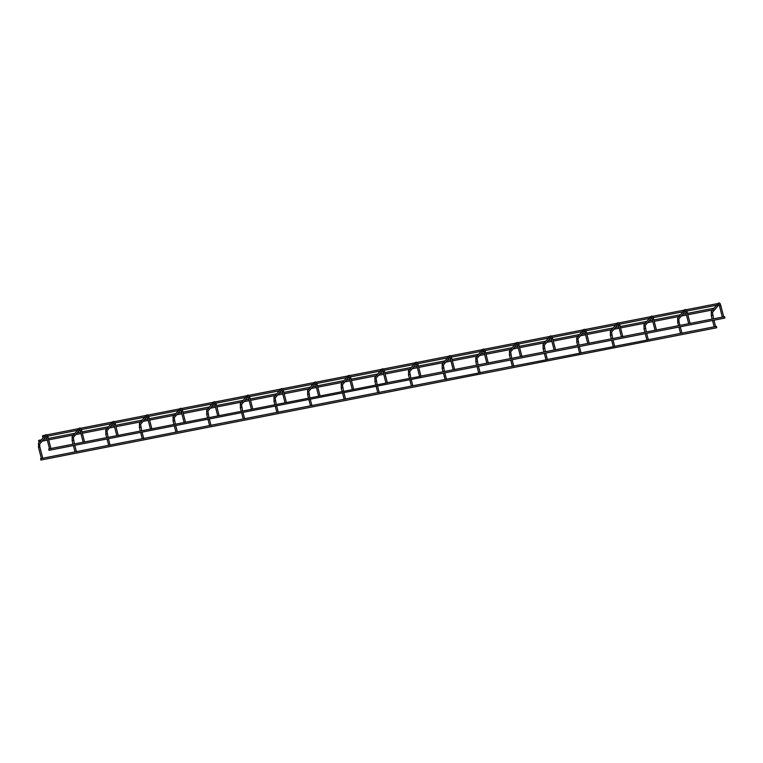 <?xml version="1.0" encoding="UTF-8"?>
<svg xmlns="http://www.w3.org/2000/svg" width="763" height="763" viewBox="0 0 763 763"><rect width="100%" height="100%" fill="white"/><g stroke="black" fill="none" stroke-linecap="round" stroke-linejoin="round"><path stroke-width="1.14" d="M46.657 437.609L48.002 437.218L50.959 448.654L50.425 448.644M39.848 446.965L42.823 458.353L42.289 458.344M49.023 450.332L48.756 448.94L49.023 450.332L724.85 318.066L724.573 316.664L723.725 316.826M42.547 436.598L42.566 435.711L42.547 436.598M715.58 326.535L716.438 326.364L716.705 327.766L40.887 460.032L40.611 458.639L40.887 460.032M80.306 431.019L81.641 430.637L84.598 442.063L84.064 442.054M74.784 445.296L76.462 451.763L75.928 451.753M113.553 422.874L113.906 424.409L115.28 424.047L118.236 435.482L117.702 435.473M108.422 438.706L110.101 445.182L109.567 445.172M147.583 417.857L148.919 417.466L151.875 428.901L151.351 428.892M142.061 432.125L143.74 438.601L143.206 438.591M181.222 411.267L182.567 410.885L185.523 422.311L184.989 422.301M175.709 425.544L177.378 432.011L176.844 432.001M214.861 404.686L216.206 404.295L219.162 415.73L218.628 415.721M209.348 418.954L211.017 425.43L210.483 425.42M248.5 398.105L249.844 397.714L252.801 409.149L252.267 409.14M242.987 412.373L244.656 418.849L244.122 418.839M282.138 391.514L283.483 391.133L286.44 402.559L285.906 402.549M276.626 405.792L278.295 412.258L277.761 412.249M315.777 384.934L317.122 384.542L320.079 395.978L319.544 395.968M310.264 399.202L311.933 405.678L311.409 405.668M349.416 378.353L350.761 377.962L353.717 389.397L353.183 389.388M343.903 392.621L345.582 399.097L345.048 399.087M383.064 371.762L384.399 371.381L387.356 382.807L48.756 448.94M377.542 386.04L379.221 392.506L378.686 392.497M416.703 365.181L418.038 364.79L420.995 376.226L387.327 382.673M411.181 379.449L412.859 385.925L412.325 385.916M450.342 358.6L451.677 358.209L454.634 369.635L454.109 369.635M444.819 372.869L446.498 379.345L445.964 379.335M483.98 352.01L485.325 351.629L488.282 363.054L487.748 363.045M478.468 366.288L480.137 372.754L446.46 379.201M517.619 345.429L518.964 345.038L521.921 356.474L521.387 356.464M512.107 359.697L513.776 366.173L513.241 366.164M551.258 338.848L552.603 338.457L555.559 349.883L555.025 349.883M545.745 353.116L547.414 359.592L513.737 366.04M584.897 332.258L586.242 331.876L589.198 343.302L588.664 343.293M579.384 346.536L581.053 353.002L547.386 359.449M618.535 325.677L619.88 325.286L622.837 336.721L622.303 336.712M613.023 339.945L614.692 346.421L581.024 352.868M652.174 319.096L653.519 318.705L656.476 330.131L655.942 330.131M646.662 333.364L648.34 339.84L614.663 346.288M685.823 312.506L687.158 312.124L690.114 323.55L689.58 323.541M680.3 326.783L681.979 333.25L681.445 333.24M719.461 305.925L720.797 305.534L723.753 316.969L723.219 316.96M713.939 320.193L715.618 326.669L715.084 326.659M38.636 441.262L38.655 440.375L38.636 441.262M46.066 436.131A0.715 0.668 -140 0 1 45.446 434.986L45.999 434.643C46.896 434.49 47.564 435.349 48.002 437.218L47.983 437.266M46.181 436.331L39.647 444.104A0.715 0.668 -140 0 1 38.427 443.78A0.715 0.668 -140 0 1 38.551 443.189L38.522 447.309M38.551 443.189L45.446 434.986A0.715 0.668 -140 0 1 45.818 434.767M39.666 444.076L39.867 446.918L38.484 447.271L41.383 458.487M79.705 429.54A0.715 0.668 -140 0 1 79.085 428.396L79.638 428.062C80.535 427.909 81.202 428.768 81.641 430.637L81.622 430.675M79.819 429.741L73.286 437.523A0.715 0.668 -140 0 1 72.065 437.199A0.715 0.668 -140 0 1 72.199 436.608L72.161 440.718M72.199 436.608L79.085 428.396A0.715 0.668 -140 0 1 79.457 428.186M73.486 440.385L72.123 440.69L73.029 444.19M113.344 422.96A0.715 0.668 -140 0 1 112.724 421.815L113.286 421.481C114.173 421.319 114.841 422.177 115.28 424.047L115.27 424.094M113.458 423.16L106.925 430.942A0.715 0.668 -140 0 1 105.704 430.618A0.715 0.668 -140 0 1 105.838 430.027L105.799 434.137M105.838 430.027L112.724 421.815A0.715 0.668 -140 0 1 113.096 421.596M107.125 433.794L105.761 434.109L106.667 437.6M146.982 416.379A0.715 0.668 -140 0 1 146.362 415.234L146.925 414.891C147.812 414.738 148.48 415.597 148.919 417.466L148.909 417.514M147.097 416.579L140.564 424.352A0.715 0.668 -140 0 1 139.343 424.028A0.715 0.668 -140 0 1 139.476 423.436L139.438 427.557M139.476 423.436L146.362 415.234A0.715 0.668 -140 0 1 146.734 415.015M140.764 427.213L139.4 427.518L140.306 431.019M180.621 409.788A0.715 0.668 -140 0 1 180.001 408.644L180.564 408.31C181.46 408.157 182.119 409.016 182.567 410.885L182.548 410.923M180.736 409.989L174.202 417.771A0.715 0.668 -140 0 1 172.991 417.447A0.715 0.668 -140 0 1 173.115 416.856L173.077 420.966M173.115 416.856L180.001 408.644A0.715 0.668 -140 0 1 180.373 408.434M174.403 420.632L173.039 420.938L173.945 424.438M214.26 403.207A0.715 0.668 -140 0 1 213.64 402.063L214.203 401.729C215.099 401.567 215.767 402.425 216.206 404.295L216.187 404.342M214.374 403.408L207.841 411.19A0.715 0.668 -140 0 1 206.63 410.866A0.715 0.668 -140 0 1 206.754 410.275L206.716 414.385M206.754 410.275L213.64 402.063A0.715 0.668 -140 0 1 214.012 401.843M208.041 414.042L206.678 414.357L207.584 417.847M247.899 396.626A0.715 0.668 -140 0 1 247.279 395.482L247.841 395.139C248.738 394.986 249.406 395.844 249.844 397.714L249.825 397.761M248.013 396.827L241.489 404.6A0.715 0.668 -140 0 1 240.269 404.276A0.715 0.668 -140 0 1 240.393 403.684L240.364 407.804M240.393 403.684L247.279 395.482A0.715 0.668 -140 0 1 247.651 395.263M241.68 407.461L240.326 407.766L241.222 411.267M281.537 390.036A0.715 0.668 -140 0 1 280.918 388.892L281.48 388.558C282.377 388.405 283.044 389.264 283.483 391.133L283.464 391.171M281.652 390.236L275.128 398.019A0.715 0.668 -140 0 1 273.907 397.695A0.715 0.668 -140 0 1 274.031 397.103L274.003 401.214M274.031 397.103L280.918 388.892A0.715 0.668 -140 0 1 281.289 388.682M275.329 400.88L273.965 401.185L274.861 404.686M315.186 383.455A0.715 0.668 -140 0 1 314.566 382.311L315.119 381.977C316.016 381.815 316.683 382.673 317.122 384.542L317.103 384.59M315.291 383.655L308.767 391.438A0.715 0.668 -140 0 1 307.546 391.104A0.715 0.668 -140 0 1 307.67 390.522L307.642 394.633M307.67 390.522L314.566 382.311A0.715 0.668 -140 0 1 314.938 382.091M308.967 394.29L307.603 394.605L308.51 398.095M348.825 376.874A0.715 0.668 -140 0 1 348.205 375.73L348.758 375.386C349.654 375.234 350.322 376.092 350.761 377.962L350.742 378.009M348.939 377.075L342.406 384.848A0.715 0.668 -140 0 1 341.185 384.523A0.715 0.668 -140 0 1 341.309 383.932L341.28 388.052M341.309 383.932L348.205 375.73A0.715 0.668 -140 0 1 348.577 375.51M342.606 387.709L341.242 388.014L342.148 391.514M382.463 370.284A0.715 0.668 -140 0 1 381.843 369.139L382.406 368.806C383.293 368.653 383.961 369.511 384.399 371.381L384.38 371.419M382.578 370.484L376.045 378.267A0.715 0.668 -140 0 1 374.824 377.943A0.715 0.668 -140 0 1 374.957 377.351L374.919 381.462M374.957 377.351L381.843 369.139A0.715 0.668 -140 0 1 382.215 368.93M376.245 381.119L374.881 381.433L375.787 384.934M416.102 363.703A0.715 0.668 -140 0 1 415.482 362.559L416.045 362.225C416.932 362.063 417.599 362.921 418.038 364.79L418.029 364.838M416.216 363.903L409.683 371.686A0.715 0.668 -140 0 1 408.463 371.352A0.715 0.668 -140 0 1 408.596 370.77L408.52 374.852L409.426 378.343M408.596 370.77L415.482 362.559A0.715 0.668 -140 0 1 415.854 362.339M409.884 374.538L408.52 374.852M449.741 357.122A0.715 0.668 -140 0 1 449.121 355.978L449.684 355.634C450.571 355.482 451.238 356.34 451.677 358.209L451.667 358.257M449.855 357.322L443.322 365.096A0.715 0.668 -140 0 1 442.101 364.771A0.715 0.668 -140 0 1 442.235 364.18L442.197 368.3M442.235 364.18L449.121 355.978A0.715 0.668 -140 0 1 449.493 355.758M443.522 367.957L442.159 368.262L443.065 371.762M485.325 351.629L485.306 351.667C484.877 349.759 484.219 348.901 483.322 349.053L482.76 349.387A0.715 0.668 -140 0 1 483.132 349.177M483.38 350.532A0.715 0.668 -140 0 1 482.76 349.387L475.874 357.599L475.835 361.71M483.494 350.732L476.961 358.515A0.715 0.668 -140 0 1 475.75 358.19A0.715 0.668 -140 0 1 475.874 357.599M477.161 361.366L475.797 361.681L476.703 365.181M517.018 343.951A0.715 0.668 -140 0 1 516.398 342.806L516.961 342.473C517.858 342.31 518.525 343.169 518.964 345.038L518.945 345.086M517.133 344.151L510.6 351.934A0.715 0.668 -140 0 1 509.388 351.6A0.715 0.668 -140 0 1 509.512 351.018L509.474 355.129M509.512 351.018L516.398 342.806A0.715 0.668 -140 0 1 516.77 342.587M510.8 354.785L509.436 355.1L510.342 358.591M550.657 337.37A0.715 0.668 -140 0 1 550.037 336.225L550.6 335.882C551.496 335.73 552.164 336.588 552.603 338.457L552.584 338.505M550.772 337.57L544.248 345.343A0.715 0.668 -140 0 1 543.027 345.019A0.715 0.668 -140 0 1 543.151 344.428L543.122 348.548M543.151 344.428L550.037 336.225A0.715 0.668 -140 0 1 550.409 336.006M544.439 348.205L543.084 348.51L543.981 352.01M584.296 330.78A0.715 0.668 -140 0 1 583.685 329.635L584.239 329.301C585.135 329.149 585.803 330.007 586.242 331.876L586.222 331.915M584.41 330.98L577.887 338.762A0.715 0.668 -140 0 1 576.666 338.438A0.715 0.668 -140 0 1 576.79 337.847L576.761 341.958M576.79 337.847L583.685 329.635A0.715 0.668 -140 0 1 584.048 329.425M578.087 341.614L576.723 341.929L577.629 345.429M617.944 324.199A0.715 0.668 -140 0 1 617.324 323.054L617.877 322.72C618.774 322.558 619.442 323.417 619.88 325.286L619.861 325.334M618.049 324.399L611.525 332.182A0.715 0.668 -140 0 1 610.305 331.848A0.715 0.668 -140 0 1 610.429 331.266L610.4 335.377M610.429 331.266L617.324 323.054A0.715 0.668 -140 0 1 617.696 322.835M611.726 335.033L610.362 335.348L611.268 338.839M651.583 317.618A0.715 0.668 -140 0 1 650.963 316.473L651.516 316.13C652.413 315.977 653.08 316.836 653.519 318.705L653.5 318.753M651.697 317.818L645.164 325.591A0.715 0.668 -140 0 1 643.943 325.267A0.715 0.668 -140 0 1 644.067 324.676L644.039 328.796M644.067 324.676L650.963 316.473A0.715 0.668 -140 0 1 651.335 316.254M645.364 328.452L644.001 328.758L644.907 332.258M685.222 311.027A0.715 0.668 -140 0 1 684.602 309.883L685.164 309.549C686.051 309.396 686.719 310.255 687.158 312.124L687.139 312.162M685.336 311.228L678.803 319.01A0.715 0.668 -140 0 1 677.582 318.686A0.715 0.668 -140 0 1 677.716 318.095L677.678 322.205M677.716 318.095L684.602 309.883A0.715 0.668 -140 0 1 684.974 309.673M678.822 318.982L679.022 321.824L677.639 322.177L678.545 325.677M718.86 304.447A0.715 0.668 -140 0 1 718.241 303.302L718.803 302.968C719.69 302.806 720.358 303.664 720.797 305.534L720.787 305.581M718.975 304.647L712.442 312.429A0.715 0.668 -140 0 1 711.221 312.096A0.715 0.668 -140 0 1 711.354 311.514L711.316 315.624M711.354 311.514L718.241 303.302A0.715 0.668 -140 0 1 718.612 303.083M712.642 315.281L711.278 315.596L712.184 319.087M46.276 436.045L49.519 448.787M723.219 316.931L690.086 323.417M689.58 323.512L656.438 329.998M655.932 330.102L622.799 336.578M622.293 336.683L589.16 343.169M588.654 343.264L555.521 349.75M555.016 349.855L521.882 356.331M521.377 356.435L488.244 362.921M487.738 363.016L454.605 369.502M454.099 369.607L420.966 376.083M718.078 303.502L685.994 309.778M684.44 310.083L652.355 316.359M650.801 316.664L618.717 322.94M617.153 323.254L585.078 329.53M583.514 329.835L551.439 336.111M549.875 336.416L517.8 342.692M516.236 343.007L484.162 349.282M482.597 349.588L450.513 355.863M448.959 356.168L416.875 362.454M415.32 362.759L383.236 369.034M381.681 369.34L349.597 375.615M348.042 375.921L315.958 382.206M314.394 382.511L282.32 388.787M280.755 389.092L248.681 395.368M247.117 395.673L215.042 401.958M213.478 402.263L181.403 408.539M179.839 408.844L147.755 415.12M146.2 415.425L114.116 421.71M112.562 422.015L80.477 428.291M78.923 428.596L46.839 434.872M45.284 435.177L42.566 435.711M717.058 305.152L686.824 311.066M683.419 311.733L653.185 317.646M649.78 318.314L619.537 324.237M616.142 324.904L585.898 330.818M582.503 331.485L552.259 337.399M548.864 338.066L518.621 343.989M515.216 344.657L484.982 350.57M481.577 351.238L451.343 357.16M447.938 357.818L417.704 363.741M414.299 364.409L384.066 370.322M380.661 370.99L350.427 376.912M347.022 377.571L316.779 383.493M313.383 384.161L283.14 390.074M279.744 390.742L249.501 396.665M246.096 397.323L215.862 403.245M212.457 403.913L182.223 409.826M178.819 410.494L148.585 416.417M145.18 417.075L114.946 422.998M111.541 423.665L81.307 429.579M77.902 430.246L47.668 436.169M44.264 436.827L42.842 437.113M715.074 326.631L681.941 333.116M681.435 333.212L648.302 339.697M513.232 366.135L480.099 372.621M445.954 379.306L412.821 385.792M412.316 385.887L379.182 392.373M378.677 392.468L40.611 458.639M79.915 429.464L83.167 442.206M73.305 437.495L74.431 443.913M73.382 445.573L75.022 451.906M113.906 424.409L116.806 435.616M106.944 430.914L108.069 437.333M107.02 438.983L108.661 445.315M147.192 416.293L150.445 429.035M140.583 424.323L141.708 430.742M140.669 432.402L142.299 438.735M180.841 409.712L184.083 422.454M174.222 417.743L175.347 424.161M174.307 425.821L175.938 432.154M214.479 403.122L217.722 415.864M207.87 411.162L208.986 417.58M207.946 419.23L209.577 425.563M248.118 396.541L251.361 409.283M241.509 404.571L242.624 410.99M241.585 412.649L243.225 418.982M281.757 389.96L285 402.702M275.147 397.99L276.263 404.409M275.224 406.059L276.864 412.401M315.396 383.369L318.638 396.111M308.786 391.409L309.902 397.828M308.862 399.478L310.503 405.811M349.034 376.788L352.287 389.531M342.425 384.819L343.55 391.238M342.501 392.897L344.142 399.23M382.673 370.208L385.925 382.95M376.064 378.238L377.189 384.657M376.14 386.307L377.78 392.649M416.312 363.617L419.564 376.359M409.702 371.657L410.828 378.066M409.779 379.726L411.419 386.059M449.951 357.036L453.203 369.778M443.341 365.067L444.467 371.486M443.427 373.145L445.058 379.478M483.599 350.455L486.842 363.198M476.989 358.486L478.105 364.905M477.066 366.555L478.697 372.897M517.238 343.865L520.48 356.607M510.628 351.905L511.744 358.314M510.705 359.974L512.345 366.307M550.876 337.284L554.119 350.026M544.267 345.315L545.383 351.733M544.343 353.393L545.984 359.726M584.515 330.703L587.758 343.445M577.906 338.734L579.022 345.153M577.982 346.803L579.622 353.145M618.154 324.113L621.397 336.855M611.545 332.153L612.67 338.562M611.621 340.222L613.261 346.555M651.793 317.532L655.045 330.274M645.183 325.563L646.309 331.981M645.26 333.641L646.9 339.974M685.432 310.951L688.684 323.693M679.947 325.4L679.022 321.824M678.898 327.05L680.539 333.393M719.07 304.361L722.323 317.103M712.461 312.401L713.586 318.81M712.537 320.47L714.178 326.802M714.158 308.157L687.482 313.383M686.09 313.66L682.751 314.308M680.52 314.747L653.843 319.964M652.441 320.241L649.113 320.889M646.881 321.328L620.205 326.554M618.803 326.822L615.464 327.48M613.242 327.909L586.566 333.135M585.164 333.412L581.826 334.06M579.603 334.499L552.927 339.716M551.525 339.993L548.187 340.641M545.965 341.08L519.288 346.307M517.886 346.574L514.548 347.232M512.326 347.661L485.649 352.887M484.247 353.164L480.909 353.813M478.687 354.251L452.011 359.468M450.609 359.745L447.271 360.394M445.048 360.832L418.372 366.059M416.97 366.326L413.632 366.984M411.4 367.413L384.724 372.64M383.331 372.916L379.993 373.565M377.761 374.004L351.085 379.221M349.683 379.497L346.354 380.146M344.123 380.584L317.446 385.811M316.044 386.078L312.706 386.736M310.484 387.165L283.807 392.392M282.405 392.668L279.067 393.317M276.845 393.756L250.169 398.973M248.767 399.249L245.428 399.898M243.206 400.337L216.53 405.563M215.128 405.83L211.79 406.488M209.567 406.927L182.891 412.144M181.489 412.421L178.151 413.069M175.929 413.508L149.252 418.725M147.85 419.001L144.512 419.65M142.29 420.089L115.614 425.315M114.212 425.582L110.873 426.24M108.642 426.679L81.965 431.896M80.573 432.173L77.235 432.821M75.003 433.26L48.327 438.477M46.925 438.754L43.596 439.412M41.364 439.841L38.655 440.375M713.147 309.816L687.845 314.766M686.442 315.043L681.292 316.044M679.509 316.397L654.206 321.347M652.804 321.624L647.653 322.635M645.86 322.978L620.567 327.928M619.165 328.204L614.015 329.215M612.222 329.568L586.928 334.518M585.526 334.795L580.366 335.796M578.583 336.149L553.289 341.099M551.887 341.376L546.728 342.387M544.944 342.73L519.641 347.68M518.249 347.957L513.089 348.968M511.305 349.32L486.002 354.27M484.6 354.547L479.45 355.548M477.667 355.901L452.364 360.851M450.962 361.128L445.811 362.139M444.028 362.482L418.725 367.432M417.323 367.709L412.173 368.72M410.389 369.073L385.086 374.023M383.684 374.299L378.534 375.301M376.75 375.654L351.447 380.603M350.045 380.88L344.895 381.891M343.102 382.234L317.809 387.184M316.407 387.461L311.256 388.472M309.463 388.825L284.17 393.775M282.768 394.051L277.608 395.053M275.825 395.406L250.522 400.356M249.129 400.632L243.969 401.643M242.186 401.987L216.883 406.946M215.481 407.213L210.33 408.224M208.547 408.577L183.244 413.527M181.842 413.804L176.692 414.805M174.908 415.158L149.605 420.108M148.203 420.384L143.053 421.395M141.269 421.739L115.966 426.698M114.564 426.965L109.414 427.976M107.631 428.329L82.328 433.279M80.926 433.556L75.775 434.557M73.992 434.91L48.689 439.86M47.287 440.137L42.137 441.148M40.344 441.491L38.923 441.767"/></g></svg>
